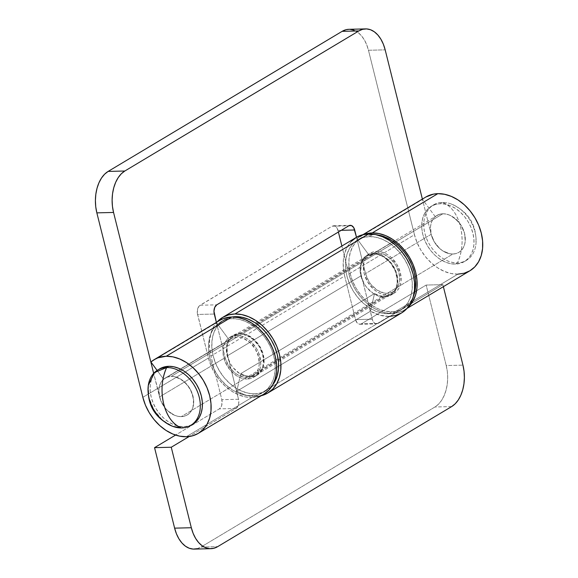 <?xml version="1.0" encoding="UTF-8"?>
<svg xmlns="http://www.w3.org/2000/svg" width="578" height="578" viewBox="0 0 578 578"><rect width="100%" height="100%" fill="white"/><g stroke="black" fill="none" stroke-linecap="round" stroke-linejoin="round"><path stroke-width="0.43" stroke-dasharray="2.89 2.17" d="M356.301 237.392A44.036 32.281 -120.9 0 0 344.676 276.024L210.956 356.07L221.829 399.673L238.533 399.261A7.16 4.501 -91.4 0 1 236.026 408.465L189.165 436.52L236.026 408.465L238.064 405.951L238.757 403.408L238.533 399.261L227.66 355.658L361.38 275.612L360.686 271.479L361.409 263.799L362.789 260.541L364.797 257.853L367.341 255.823L370.332 254.537L373.655 254.053L377.174 254.371L380.765 255.49L384.283 257.369L390.576 263.077L395.099 270.634L397.151 278.878L397.144 282.866L396.436 286.558L395.049 289.816L393.047 292.504L390.504 294.534L387.513 295.82L384.189 296.304L379.363 295.669L374.501 293.573L370.498 311.21L236.778 391.255L240.788 373.619L236.778 391.255L246.17 395.258L255.49 396.479L389.204 316.433L255.49 396.479L261.191 395.728A44.036 32.281 59.1 0 1 255.49 396.479A44.036 32.281 59.1 0 1 236.778 391.255L370.498 311.21L374.501 293.573L240.788 373.619L245.643 375.714L250.469 376.357A22.556 16.531 59.1 0 1 240.788 373.619L374.501 293.573A22.556 16.531 -120.9 0 0 384.189 296.304L250.469 376.357L384.189 296.304A22.556 16.531 -120.9 0 0 390.504 294.534A22.556 16.531 -120.9 0 0 395.099 270.627A22.556 16.531 -120.9 0 0 373.655 254.053L239.935 334.098A22.556 16.531 59.1 0 1 261.379 350.673A22.556 16.531 59.1 0 1 256.791 374.58A22.556 16.531 59.1 0 1 250.469 376.357L253.793 375.866L256.784 374.58L259.327 372.557L261.335 369.862L262.715 366.604L263.424 362.912L262.744 354.791L259.392 346.742L253.879 339.98L247.052 335.536L243.461 334.416L239.935 334.098L373.655 254.053A22.556 16.531 -120.9 0 0 367.333 255.823A22.556 16.531 -120.9 0 0 361.38 275.612L372.658 320.472L373.887 322.517L375.498 323.68L378.099 323.42L442.871 284.643L443.377 286.666L442.871 284.643L426.167 285.055L361.394 323.832L359.668 324.28L357.175 322.929L355.542 319.627L344.676 276.024L210.956 356.07A44.036 32.281 59.1 0 1 217.061 322.004M389.204 316.433L379.883 315.212L370.498 311.21A44.036 32.281 -120.9 0 0 389.204 316.433A44.036 32.281 -120.9 0 0 401.537 312.958M197.134 548.688L200.949 547.07L434.952 406.991L438.478 404.217L441.578 400.388L444.135 395.648L446.05 390.193L447.249 384.218L447.683 377.954L447.343 371.654L446.23 365.549L426.167 285.055L446.23 365.549L462.942 365.137L446.23 365.549A32.224 20.244 88.6 0 1 434.952 406.991L200.949 547.07L217.653 546.658L200.949 547.07A32.224 20.244 88.6 0 1 194.215 549.1M351.345 241.351L347.429 246.604L344.734 252.962L343.346 260.172L343.325 267.961L344.676 276.024L355.542 319.627L372.254 319.215L355.542 319.627A7.16 4.501 88.6 0 0 359.899 324.28A7.16 4.501 88.6 0 0 361.394 323.832L378.099 323.42A7.16 4.501 -91.4 0 1 376.603 323.868A7.16 4.501 -91.4 0 1 372.254 319.215L361.38 275.612L227.66 355.658L238.533 399.261L221.829 399.673L221.786 405.149L220.789 407.411L219.322 408.877L175.575 435.068L219.322 408.877A7.16 4.501 88.6 0 0 221.829 399.673L210.956 356.07L209.604 348.007L209.626 340.218L211.013 333.007L213.716 326.657L217.053 322.004M451.664 406.58L434.952 406.991L451.664 406.58M227.66 355.658A22.556 16.531 59.1 0 1 233.62 335.876A22.556 16.531 59.1 0 1 239.935 334.098L236.612 334.59L233.62 335.869L231.077 337.899L229.076 340.594L227.689 343.845L226.981 347.537L227.66 355.658M442.871 284.643L378.099 323.42L361.394 323.832L426.167 285.055L442.871 284.643M236.026 408.465L219.322 408.877L236.026 408.465M251.892 397.476A42.96 31.494 -120.9 0 0 263.929 394.088L258.221 396.537L251.892 397.476L186.289 436.744L251.892 397.476A42.96 31.494 -120.9 0 1 208.448 358.049L197.329 313.095L197.618 308.977L199.302 305.856L332.133 226.193L333.853 225.752L335.572 226.388L337.025 228.028L338.39 232.038L337.978 230.405A7.16 4.501 88.6 0 0 333.629 225.745A7.16 4.501 88.6 0 0 332.133 226.193L348.837 225.781L332.133 226.193L200.082 305.242L216.786 304.83L200.082 305.242A7.16 4.501 88.6 0 0 197.575 314.454L214.286 314.042L197.575 314.454L208.448 358.049L211.049 365.888L214.828 373.388L219.654 380.273L225.326 386.27L231.641 391.147L238.346 394.723L245.18 396.862L251.892 397.476M219.857 320.328L150.923 362.009L216.526 322.734L229.213 339.965L163.61 379.233A21.48 15.743 59.1 0 1 165.221 378.07A21.48 15.743 59.1 0 1 171.24 376.379A21.48 15.743 59.1 0 1 191.658 392.166A21.48 15.743 59.1 0 1 187.286 414.932A21.48 15.743 59.1 0 1 181.275 416.622A21.48 15.743 59.1 0 1 159.55 396.913L225.153 357.637A21.48 15.743 -120.9 0 0 246.878 377.347L181.275 416.622L246.878 377.347A21.48 15.743 -120.9 0 0 252.897 375.657A21.48 15.743 -120.9 0 0 257.268 352.891A21.48 15.743 -120.9 0 0 236.843 337.104L171.24 376.379L236.843 337.104A21.48 15.743 -120.9 0 0 230.824 338.795A21.48 15.743 -120.9 0 0 229.213 339.965L216.526 322.734A42.96 31.494 -120.9 0 1 219.792 320.364M387.282 293.299A21.48 15.743 59.1 0 1 365.556 273.589L431.166 234.314A21.48 15.743 -120.9 0 0 452.885 254.024L387.282 293.299L452.885 254.024A21.48 15.743 -120.9 0 0 458.903 252.333A21.48 15.743 -120.9 0 0 463.274 229.567A21.48 15.743 -120.9 0 0 442.849 213.781L377.246 253.056A21.48 15.743 59.1 0 1 397.671 268.842A21.48 15.743 59.1 0 1 393.3 291.608A21.48 15.743 59.1 0 1 387.282 293.299L390.446 292.836L393.293 291.608L395.72 289.679L397.628 287.114L398.943 284.015L399.622 280.496L398.972 272.765L395.778 265.092L390.533 258.655L384.023 254.428L380.606 253.359L377.246 253.056L442.849 213.781A21.48 15.743 -120.9 0 0 436.838 215.471A21.48 15.743 -120.9 0 0 435.22 216.642L369.617 255.91A21.48 15.743 59.1 0 1 371.228 254.746A21.48 15.743 59.1 0 1 377.246 253.056L373.128 253.836L369.617 255.91L435.22 216.642L422.532 199.41L356.929 238.685A42.96 31.494 59.1 0 1 360.195 236.315A42.96 31.494 59.1 0 1 364.284 234.386L360.26 236.279L356.929 238.685L369.617 255.91L356.929 238.685L422.532 199.41L435.22 216.642L438.731 214.561L442.849 213.781L446.209 214.084L449.626 215.153L452.979 216.945L458.975 222.378L463.274 229.574L464.575 233.49L465.225 241.221L464.546 244.74L463.231 247.839L461.323 250.404L458.896 252.34L456.049 253.561L452.885 254.024L449.532 253.72L442.762 250.866L439.605 248.424L434.353 241.987L431.166 234.314L365.556 273.589L356.503 237.276L365.556 273.589L368.75 281.262L371.163 284.701L377.152 290.142L383.929 292.995L387.282 293.299M457.906 274.153L451.194 273.539L444.352 271.4L437.647 267.824L431.34 262.947L425.661 256.95L420.842 250.064L417.056 242.565L414.455 234.726L368.468 50.264L414.455 234.726L348.852 274.001L341.88 246.033L348.852 274.001L351.453 281.84L355.232 289.34L360.058 296.225L365.737 302.222L372.044 307.099L378.749 310.675L385.584 312.814L392.296 313.421A42.96 31.494 59.1 0 1 348.852 274.001L414.455 234.726A42.96 31.494 -120.9 0 0 457.906 274.153L392.296 313.421L398.625 312.488L404.318 310.046L407.96 307.351A42.96 31.494 59.1 0 1 404.333 310.039A42.96 31.494 59.1 0 1 392.296 313.421L457.906 274.153A42.96 31.494 -120.9 0 0 469.936 270.764M425.805 197.04A42.96 31.494 -120.9 0 0 422.532 199.41L425.863 197.004M393.322 241.525L165.221 378.07L168.075 376.842L171.24 376.379L442.849 213.781A21.48 15.743 -120.9 0 0 436.838 215.471A21.48 15.743 -120.9 0 0 432.467 238.237A21.48 15.743 -120.9 0 0 452.885 254.024L456.049 253.561L458.896 252.34L461.323 250.404L463.231 247.839L464.546 244.74L465.225 241.221L464.575 233.49L461.381 225.825L456.136 219.387L449.626 215.153L446.209 214.084L442.849 213.781L439.692 214.25L436.838 215.471L434.418 217.4L432.51 219.965L431.188 223.065L430.516 226.583L431.166 234.314L422.381 199.092L431.166 234.314L434.353 241.987L439.605 248.424L442.762 250.866L449.532 253.72L452.885 254.024L181.275 416.622L184.433 416.153L187.286 414.932L189.707 413.003L191.614 410.438L192.936 407.338L193.608 403.82L192.958 396.089L189.772 388.416L184.519 381.979L178.01 377.752L174.592 376.683L171.24 376.379L167.114 377.159L163.61 379.233L157.115 370.419L163.61 379.233L232.724 337.884L236.843 337.104L240.202 337.408L243.62 338.477L250.122 342.703L255.375 349.148L258.568 356.814L259.219 364.545L258.539 368.063L257.224 371.163L255.317 373.728L252.889 375.664L250.043 376.885L246.878 377.347L243.519 377.044L236.749 374.19L233.591 371.748L228.346 365.31L225.153 357.637L159.55 396.913L153.669 373.33L160.85 400.829L159.55 396.913L158.899 389.182L159.579 385.663L160.894 382.564L162.801 379.999L165.229 378.07A21.48 15.743 59.1 0 1 171.24 376.379L174.592 376.683L181.362 379.536L187.359 384.977L191.665 392.173L193.623 400.019L192.936 407.338L191.614 410.438L189.707 413.003L187.286 414.932L184.433 416.153L181.275 416.622L177.916 416.319L174.498 415.25L167.988 411.023L165.149 408.025L160.85 400.829L165.149 408.025L167.988 411.023L174.498 415.25L177.916 416.319L181.275 416.622L452.885 254.024A21.48 15.743 -120.9 0 0 458.903 252.333A21.48 15.743 -120.9 0 0 463.274 229.567A21.48 15.743 -120.9 0 0 442.849 213.781L171.24 376.379A21.48 15.743 59.1 0 1 191.658 392.166A21.48 15.743 59.1 0 1 187.286 414.932A21.48 15.743 59.1 0 1 181.275 416.622A21.48 15.743 59.1 0 1 160.85 400.836A21.48 15.743 59.1 0 1 165.221 378.07L230.824 338.795M216.374 322.416L225.153 357.637L216.374 322.416M348.866 29.312A32.224 20.244 88.6 0 1 368.468 50.264L385.172 49.852L368.468 50.264L366.633 44.593L364.154 39.571L361.113 35.395L357.637 32.224L353.852 30.172M349.907 29.326L348.939 29.312M142.845 397.324L208.448 358.049L142.845 397.324M341.258 230.319L337.978 230.405L341.258 230.319M384.356 296.976A23.272 17.058 59.1 0 1 362.233 279.875A23.272 17.058 59.1 0 1 366.965 255.209A23.272 17.058 59.1 0 1 373.489 253.381L376.827 251.379A23.272 17.058 -120.9 0 0 370.31 253.207A23.272 17.058 -120.9 0 0 365.578 277.874A23.272 17.058 -120.9 0 0 387.701 294.975L384.356 296.976L380.721 296.644L377.015 295.488L373.388 293.552L366.893 287.663L364.277 283.935L360.824 275.627L360.108 271.364L360.123 267.246L360.853 263.438L362.283 260.078L364.35 257.304L366.972 255.209L370.057 253.886L373.489 253.381L377.123 253.713L380.823 254.869L384.457 256.805L390.952 262.694L395.612 270.49L397.021 274.731L397.722 283.112L396.992 286.919L395.562 290.279L393.495 293.053L390.865 295.148L387.78 296.471L384.356 296.976L387.701 294.975L384.067 294.643L380.36 293.487L376.726 291.55L373.309 288.906L367.622 281.934L364.169 273.625L363.461 265.244L364.198 261.437L365.621 258.077L367.687 255.303L370.317 253.207L373.402 251.885L376.827 251.379L380.461 251.712L384.168 252.868L387.802 254.804L391.219 257.448L396.905 264.421L400.366 272.729L401.067 281.11L400.33 284.918L398.907 288.278L396.84 291.052L394.21 293.147L391.125 294.469L387.701 294.975A23.272 17.058 -120.9 0 0 394.218 293.147A23.272 17.058 -120.9 0 0 398.95 268.481A23.272 17.058 -120.9 0 0 376.827 251.379L373.489 253.381A23.272 17.058 59.1 0 1 395.612 270.482A23.272 17.058 59.1 0 1 390.873 295.148A23.272 17.058 59.1 0 1 384.356 296.976M403.401 308.507L397.946 310.848L391.884 311.744A41.168 30.179 -120.9 0 1 352.739 281.486A41.168 30.179 -120.9 0 1 361.12 237.854A41.168 30.179 -120.9 0 1 372.651 234.61L366.582 235.506L361.127 237.847L356.481 241.546L352.826 246.466L350.297 252.405L349.004 259.146L348.982 266.429L350.246 273.965L352.732 281.479L356.359 288.668L360.983 295.264L366.423 301.008L372.47 305.683L378.893 309.114L385.447 311.159L391.884 311.744L388.539 313.746A41.168 30.179 59.1 0 1 349.394 283.487A41.168 30.179 59.1 0 1 357.775 239.856A41.168 30.179 59.1 0 1 369.306 236.612L363.244 237.507L357.782 239.848L353.136 243.548L349.48 248.468L346.952 254.407L345.658 261.148L345.637 268.43L346.901 275.966L349.394 283.48L353.021 290.669L357.637 297.265L363.078 303.009L369.125 307.684L375.548 311.116L382.109 313.16L388.539 313.746L394.601 312.85L400.063 310.509L404.708 306.81L408.364 301.889L410.886 295.95L412.186 289.21L412.201 281.927L410.944 274.391L408.451 266.877L404.824 259.688L400.2 253.092L394.767 247.348L388.712 242.673L382.289 239.241L375.736 237.197L369.306 236.612L372.651 234.61L376.632 234.798A41.168 30.179 -120.9 0 0 372.651 234.61L369.306 236.612A41.168 30.179 59.1 0 1 408.451 266.87A41.168 30.179 59.1 0 1 400.07 310.502A41.168 30.179 59.1 0 1 388.539 313.746L391.884 311.744A41.168 30.179 -120.9 0 0 403.408 308.5A41.168 30.179 -120.9 0 0 413.429 296.268L411.702 299.888L408.046 304.808L400.07 310.502M247.297 379.024A23.272 17.058 59.1 0 1 225.174 361.922A23.272 17.058 59.1 0 1 229.907 337.263A23.272 17.058 59.1 0 1 236.424 335.428L239.769 333.427A23.272 17.058 -120.9 0 0 233.252 335.262A23.272 17.058 -120.9 0 0 228.512 359.921A23.272 17.058 -120.9 0 0 250.635 377.022L247.297 379.024L243.663 378.698L239.957 377.535L236.323 375.599L229.834 369.71L225.167 361.915L223.05 353.411L223.057 349.3L223.794 345.485L225.218 342.125L227.284 339.351L229.914 337.256L232.999 335.934L236.424 335.428L240.058 335.76L243.764 336.916L247.398 338.853L250.816 341.497L256.502 348.469L258.554 352.537L260.671 361.04L260.664 365.159L259.927 368.966L258.503 372.326L256.437 375.108L253.807 377.196L250.722 378.518L247.297 379.024L250.635 377.022L247.001 376.697L243.302 375.534L239.668 373.598L233.172 367.709L230.564 363.981L227.103 355.672L226.403 347.299L227.132 343.484L228.563 340.124L230.629 337.35L233.259 335.254L236.344 333.932L239.769 333.427L243.403 333.759L247.109 334.915L254.161 339.496L259.847 346.468L263.301 354.776L264.002 363.157L263.272 366.965L261.841 370.325L259.775 373.106L257.152 375.194L254.067 376.516L250.635 377.022A23.272 17.058 -120.9 0 0 257.159 375.194A23.272 17.058 -120.9 0 0 261.892 350.528A23.272 17.058 -120.9 0 0 239.769 333.427L236.424 335.428A23.272 17.058 59.1 0 1 258.547 352.529A23.272 17.058 59.1 0 1 253.814 377.196A23.272 17.058 59.1 0 1 247.297 379.024M266.342 390.555L260.88 392.903L254.819 393.791A41.168 30.179 -120.9 0 1 215.673 363.533A41.168 30.179 -120.9 0 1 224.054 319.901A41.168 30.179 -120.9 0 1 232.139 316.975L224.062 319.894L219.416 323.593L215.76 328.514L213.239 334.452L211.938 341.193L211.924 348.476L213.181 356.019L215.673 363.526L219.3 370.715L223.924 377.311L229.365 383.055L235.412 387.737L241.835 391.161L248.388 393.206L254.819 393.791L251.473 395.793A41.168 30.179 59.1 0 1 212.336 365.534A41.168 30.179 59.1 0 1 220.717 321.903A41.168 30.179 59.1 0 1 232.24 318.659L234.892 317.069L232.24 318.659A41.168 30.179 59.1 0 1 271.385 348.924A41.168 30.179 59.1 0 1 263.004 392.556A41.168 30.179 59.1 0 1 251.473 395.793L254.819 393.791A41.168 30.179 -120.9 0 0 266.35 390.555A41.168 30.179 -120.9 0 0 272.744 384.811L266.342 390.555L263.004 392.556L267.643 388.857L271.299 383.944L273.827 377.998L275.121 371.257L275.142 363.974L273.878 356.438L271.393 348.924L267.766 341.735L263.142 335.139L257.701 329.395L251.654 324.72L245.231 321.289L238.678 319.244L232.24 318.659L226.179 319.555L220.724 321.895L216.078 325.595L212.422 330.515L209.893 336.454L208.6 343.195L208.579 350.478L209.843 358.02L212.328 365.527L215.955 372.716L220.579 379.312L226.02 385.056L232.067 389.738L238.49 393.163L245.043 395.208L251.473 395.793L257.542 394.904L262.997 392.556M183.782 426.687A32.224 23.619 -120.9 0 0 192.806 424.144L188.522 425.986L183.782 426.687L178.747 426.224L173.617 424.62L168.588 421.94L163.856 418.284L159.6 413.783L155.981 408.624L153.148 402.996L151.198 397.115L150.208 391.219L150.222 385.519L151.241 380.245L153.213 375.592L156.074 371.748L159.716 368.851A32.224 23.619 -120.9 0 0 158.683 369.515A32.224 23.619 -120.9 0 0 153.473 403.762A32.224 23.619 -120.9 0 0 183.782 426.687L181.694 427.937L183.782 426.687M442.43 202.466L440.342 203.716A32.224 23.619 59.1 0 1 470.976 227.407A32.224 23.619 59.1 0 1 464.416 261.552A32.224 23.619 59.1 0 1 455.392 264.088L457.487 262.838A32.224 23.619 -120.9 0 0 466.511 260.302A32.224 23.619 -120.9 0 0 473.064 226.15A32.224 23.619 -120.9 0 0 442.43 202.466C450.941 205.616 456.931 213.6 460.406 226.403C463.39 239.494 462.414 251.64 457.487 262.838C444.2 263.582 428.573 249.407 424.902 233.274C420.531 217.155 428.941 202.387 442.43 202.466A32.224 23.619 59.1 0 1 451.274 204.012A32.224 23.619 59.1 0 1 475.824 245.029A32.224 23.619 59.1 0 1 457.487 262.838A37.953 23.843 88.6 0 0 460.406 226.403A37.953 23.843 88.6 0 0 442.43 202.466A32.224 23.619 -120.9 0 0 433.406 205.009A32.224 23.619 -120.9 0 0 426.853 239.155A32.224 23.619 -120.9 0 0 457.487 262.838L455.392 264.088A32.224 23.619 59.1 0 1 424.765 240.405A32.224 23.619 59.1 0 1 431.318 206.259A32.224 23.619 59.1 0 1 440.342 203.716L442.43 202.466M455.392 264.088L450.363 263.633L445.233 262.029L440.205 259.349L435.472 255.686L431.217 251.192L427.597 246.026L424.758 240.397L422.807 234.524L421.824 228.621L421.839 222.927L422.85 217.646L424.83 213L427.691 209.149L431.325 206.252L435.602 204.417L440.342 203.716L445.378 204.179L450.508 205.782L455.536 208.463L460.269 212.126L464.524 216.62L468.144 221.779L470.976 227.407L472.927 233.288L473.917 239.184L473.902 244.884L472.883 250.158L470.911 254.811L468.05 258.655L464.416 261.552L460.139 263.387L455.392 264.088M148.3 385.382L148.929 397.621L153.9 409.881L162.36 420.062L172.851 426.398M256.791 374.58L390.504 294.534M233.62 335.876L367.333 255.823M359.899 324.28L376.603 323.868M393.3 291.608L252.897 375.657M407.071 308.399L404.333 310.039M362.933 234.675L360.195 236.315M371.228 254.746L394.63 240.737M333.629 225.745L350.333 225.333M366.965 255.209L370.31 253.207M361.12 237.854L357.775 239.856M390.873 295.148L394.218 293.147M229.907 337.263L233.252 335.262M224.054 319.901L220.717 321.903M253.814 377.196L257.159 375.194M466.511 260.302L464.416 261.552M451.274 204.012C469.105 211.902 477.291 225.579 475.824 245.029M433.406 205.009L431.318 206.259"/><path stroke-width="0.87" d="M389.204 316.433L395.692 315.472L401.529 312.965A44.036 32.281 -120.9 0 0 410.503 266.292A44.036 32.281 -120.9 0 0 368.634 233.924L234.921 313.977A44.036 32.281 59.1 0 1 276.783 346.345A44.036 32.281 59.1 0 1 267.824 393.011A44.036 32.281 59.1 0 1 261.191 395.728L267.809 393.011L272.78 389.059L276.696 383.799L279.391 377.441L280.778 370.231L280.8 362.442L279.449 354.379L276.79 346.352L272.91 338.657L267.968 331.606L262.145 325.457L255.678 320.458L248.807 316.787L241.799 314.598L234.921 313.977L368.634 233.924A44.036 32.281 -120.9 0 0 356.301 237.392L351.345 241.351M217.061 322.004A44.036 32.281 59.1 0 1 222.588 317.445A44.036 32.281 59.1 0 1 234.921 313.977L228.433 314.931L222.595 317.438L217.053 322.004M210.927 548.688L194.215 549.1A32.224 20.244 88.6 0 1 174.621 528.148L191.325 527.736L171.254 447.242L154.55 447.654L174.621 528.148L191.325 527.736A32.224 20.244 -91.4 0 0 210.927 548.688A32.224 20.244 -91.4 0 0 217.653 546.658L451.664 406.58L217.653 546.658L213.846 548.276L209.886 548.674L205.941 547.828L202.156 545.777L198.673 542.605L195.639 538.429L193.153 533.407L191.325 527.736L171.254 447.242L154.55 447.654L175.575 435.068L154.55 447.654L174.621 528.148L176.449 533.819L178.927 538.841L181.969 543.017L185.451 546.196L189.237 548.24L193.182 549.086L197.134 548.688M443.377 286.666L462.942 365.137L464.047 371.242L464.387 377.542L463.953 383.806L462.754 389.774L460.839 395.236L458.282 399.976L455.182 403.805L451.664 406.58A32.224 20.244 -91.4 0 0 462.942 365.137L443.377 286.666M171.254 447.242L189.165 436.52L171.254 447.242M267.824 393.011L401.537 312.958L406.5 309.006L410.409 303.753L413.111 297.395L414.498 290.185L414.52 282.396L413.169 274.333L410.503 266.299L406.623 258.612L401.681 251.56L395.865 245.412L389.399 240.412L382.528 236.742L375.512 234.552L368.634 233.924L362.153 234.885L356.315 237.392L222.588 317.445M219.857 320.328L223.556 318.55L231.829 316.982L238.541 317.597L245.375 319.728L252.08 323.304L258.388 328.188L264.067 334.185L268.893 341.063L272.671 348.57L275.273 356.402L276.587 364.27L276.573 371.864L275.215 378.901L272.585 385.1L268.77 390.229L263.915 394.095A42.96 31.494 -120.9 0 0 272.671 348.563A42.96 31.494 -120.9 0 0 231.829 316.982L166.218 356.25A42.96 31.494 59.1 0 1 207.069 387.831A42.96 31.494 59.1 0 1 198.319 433.363A42.96 31.494 59.1 0 1 186.289 436.744A42.96 31.494 59.1 0 1 142.845 397.324L145.439 405.164L149.225 412.663L154.051 419.549L159.723 425.538L166.038 430.422L172.743 433.999L179.577 436.137L186.289 436.744L192.619 435.812L198.312 433.37L203.16 429.505L206.975 424.375L209.612 418.176L210.963 411.139L210.984 403.545L209.669 395.677L207.069 387.838L203.283 380.338L198.464 373.453L192.785 367.456L186.477 362.579L179.772 359.003L172.93 356.864L166.218 356.25L231.829 316.982A42.96 31.494 -120.9 0 0 219.792 320.364L154.189 359.639A42.96 31.494 59.1 0 1 166.218 356.25L157.953 357.825L154.247 359.603L150.923 362.009A42.96 31.494 59.1 0 1 154.189 359.639M407.071 308.399L469.936 270.764A42.96 31.494 -120.9 0 0 478.678 225.239A42.96 31.494 -120.9 0 0 437.835 193.659L372.232 232.934A42.96 31.494 59.1 0 1 411.825 261.718A42.96 31.494 59.1 0 1 407.967 307.351L412.988 301.051L415.618 294.852L416.976 287.815L416.991 280.222L415.676 272.354L413.075 264.514L409.296 257.015L404.47 250.13L398.798 244.133L392.484 239.256L385.779 235.679L378.944 233.541L372.232 232.934L437.835 193.659A42.96 31.494 -120.9 0 0 425.805 197.04L362.933 234.675M364.284 234.386A42.96 31.494 59.1 0 1 372.232 232.934L363.959 234.502M150.923 362.009L157.115 370.419L150.923 362.009M153.669 373.33L113.555 212.451L112.45 206.346L112.11 200.046L112.544 193.782L113.743 187.807L115.658 182.352L118.215 177.612L121.315 173.783L124.834 171.009L358.844 30.93L362.652 29.312L366.611 28.914L370.556 29.76L374.342 31.804L377.824 34.983L380.859 39.16L383.344 44.181L385.172 49.852L422.381 199.092L385.172 49.852A32.224 20.244 -91.4 0 0 365.571 28.9A32.224 20.244 -91.4 0 0 358.844 30.93L124.834 171.009L108.129 171.42L342.133 31.342L358.844 30.93L342.133 31.342L108.129 171.42L104.604 174.195L101.504 178.024L98.954 182.764L97.039 188.226L95.84 194.194L95.399 200.458L95.746 206.758L96.851 212.863L142.845 397.324L96.851 212.863L113.555 212.451L96.851 212.863A32.224 20.244 88.6 0 1 108.129 171.42L124.834 171.009A32.224 20.244 -91.4 0 0 113.555 212.451L153.669 373.33M356.503 237.276L353.729 227.616L351.438 225.521L348.837 225.781L216.786 304.83L214.749 307.351L213.961 311.282L216.374 322.416L214.286 314.042A7.16 4.501 -91.4 0 1 216.786 304.83L348.837 225.781A7.16 4.501 -91.4 0 1 350.333 225.333A7.16 4.501 -91.4 0 1 354.69 229.986L341.258 230.319L354.69 229.986L356.503 237.276M338.39 232.038L341.88 246.033L338.39 232.038M353.852 30.172L349.907 29.326M348.939 29.312L345.947 29.724L342.133 31.342A32.224 20.244 88.6 0 1 348.866 29.312L365.571 28.9M457.906 274.153L464.228 273.213L469.928 270.771L474.776 266.913L478.591 261.776L481.228 255.577L482.579 248.547L482.601 240.947L481.279 233.079L478.685 225.247L474.899 217.74L470.073 210.862L464.401 204.865L458.087 199.981L451.382 196.404L444.547 194.273L437.835 193.659L433.579 194.107L425.863 197.004M413.429 296.268A41.168 30.179 -120.9 0 0 408.162 257.672A41.168 30.179 -120.9 0 0 376.639 234.798L385.634 237.24L392.057 240.672L398.105 245.347L403.545 251.09L408.169 257.687L411.796 264.876L414.281 272.39L415.546 279.925L415.524 287.208L413.429 296.268M235.586 316.657L232.139 316.975A41.168 30.179 -120.9 0 1 235.586 316.657A41.168 30.179 -120.9 0 1 272.216 341.685A41.168 30.179 -120.9 0 1 272.744 384.811L274.644 381.942L277.173 375.996L278.466 369.255L278.488 361.973L277.223 354.437L274.731 346.923L271.104 339.734L266.487 333.138L261.046 327.394L254.999 322.719L248.576 319.287L242.016 317.243L235.586 316.657M168.733 366.315L166.637 367.565A32.224 23.619 59.1 0 1 197.271 391.248A32.224 23.619 59.1 0 1 190.718 425.394A32.224 23.619 59.1 0 1 181.694 427.937A32.224 23.619 -120.9 0 0 199.222 397.129A32.224 23.619 -120.9 0 0 166.637 367.565A37.953 23.843 88.6 0 0 163.719 404.008A37.953 23.843 88.6 0 0 181.694 427.937C173.183 424.787 167.194 416.81 163.719 404.008C160.735 390.909 161.71 378.763 166.637 367.565L154.405 372.572L148.3 385.382C146.834 404.824 155.02 418.501 172.851 426.398L181.694 427.937A32.224 23.619 59.1 0 1 151.06 404.253A32.224 23.619 59.1 0 1 157.613 370.108A32.224 23.619 59.1 0 1 166.637 367.565L168.733 366.315L173.761 366.777L178.891 368.374L183.92 371.062L188.652 374.717L192.907 379.219L196.527 384.377L199.367 390.005L201.317 395.879L202.3 401.782L202.286 407.483L201.274 412.757L199.294 417.41L196.433 421.254L192.799 424.151A32.224 23.619 -120.9 0 0 199.359 389.998A32.224 23.619 -120.9 0 0 168.733 366.315A32.224 23.619 -120.9 0 0 159.709 368.851L163.986 367.016L168.733 366.315M263.929 394.088L198.319 433.363M192.806 424.144L190.718 425.394M394.63 240.737L393.322 241.525M159.709 368.851L157.613 370.108"/></g></svg>
